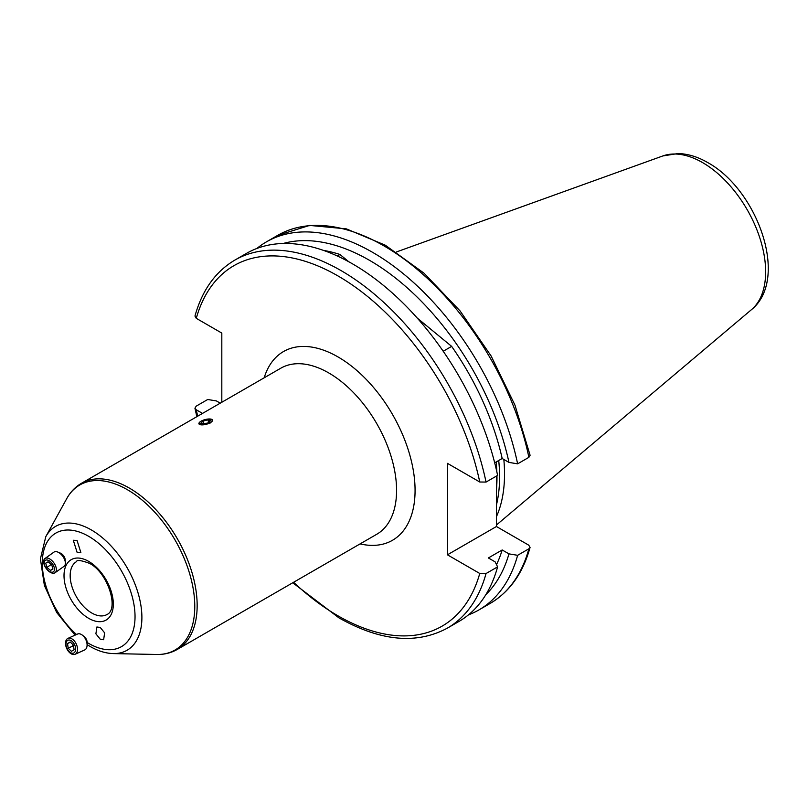 <?xml version="1.0" encoding="UTF-8"?>
<svg xmlns="http://www.w3.org/2000/svg" width="808" height="808" viewBox="0 0 808 808"><rect width="100%" height="100%" fill="white"/><g stroke="black" fill="none" stroke-linecap="round" stroke-linejoin="round"><path stroke-width="1.21" d="M212.686 420.17L207.696 419.079M496.435 476.074L496.435 526.513L447.43 554.813L479.76 573.478L486.042 573.539L497.607 566.862A212.494 122.685 60 0 1 458.914 621.473L447.339 628.149A212.494 122.685 60 0 0 486.042 573.539M486.042 482.073A212.494 122.685 60 0 0 234.855 260.095L246.42 253.419A212.494 122.685 60 0 1 352.662 263.943A212.494 122.685 60 0 1 497.607 475.397L486.042 482.073L479.76 482.002L447.43 463.348L447.43 554.813M497.607 566.862L495.132 561.863L488.365 557.954L502.182 549.965A195.718 112.999 60 0 1 496.506 564.64M502.182 549.965L508.959 553.874A204.909 118.301 60 0 1 485.871 594.627M508.959 553.874L517.625 555.308A212.494 122.685 60 0 1 478.932 609.919A212.494 122.685 60 0 1 468.448 614.878M517.625 555.308L528.886 548.804L530.068 547.45L528.765 545.178L496.435 526.513M77.083 552.278L80.861 552.51L77.053 540.481L73.286 540.249L77.083 552.278M100.253 627.452L96.879 626.988L95.9 633.846L100.273 639.249L103.646 639.714L104.626 632.856L100.253 627.452M198.788 423.877L210.555 422.927M234.855 260.095C215.463 271.579 202.162 290.234 194.96 316.059L196.273 318.332L221.816 333.088L221.816 402.263M202.515 413.403L196.273 409.797L194.94 408.242L196.152 406.182L207.717 399.495L216.382 400.93L220.261 403.162M443.208 351.258L451.652 346.38A195.718 112.999 60 0 1 502.182 458.5L494.688 462.832M337.31 255.995L339.946 254.469L348.854 261.802M323.402 250.379A195.718 112.999 60 0 1 339.946 254.469M496.435 461.822L496.435 470.054M256.894 248.46A212.494 122.685 60 0 1 266.438 241.865L277.689 235.36L309.636 225.422L346.339 228.866L385.285 245.198L424.028 273.185L460.085 310.939L491.082 355.924L514.959 405.131L530.099 455.278L528.886 457.338L517.625 463.843L508.959 462.408L502.182 458.5M266.438 241.865A212.494 122.685 60 0 1 517.625 463.843M283.143 243.501A204.909 118.301 60 0 1 508.959 462.408M417.241 318.069L451.652 346.38M503.828 459.449A152.237 87.89 60 0 1 496.435 516.676M498.718 460.51A152.237 87.89 60 0 1 496.435 504.98M208.777 418.988A7.019 2.424 -14.9 0 0 200.091 421.837A7.019 2.424 -14.9 0 0 202.646 424.877A7.019 2.424 -14.9 0 0 211.221 422.119A7.019 2.424 -14.9 0 0 210.545 419.049A7.019 2.424 -14.9 0 0 208.777 418.988M203.04 421.059L200.838 423.17L203.515 424.038L208.393 422.806L210.585 420.695L207.919 419.827L203.04 421.059L203.818 423.968M208.646 422.564L207.919 419.827M52.661 564.186A7.019 3.828 -125.4 0 0 45.43 560.267A7.019 3.828 -125.4 0 0 46.005 568.014A7.019 3.828 -125.4 0 0 53.227 571.923A7.019 3.828 -125.4 0 0 52.661 564.186M54.136 563.247A8.716 4.747 -125.4 0 0 44.955 558.52A8.716 4.747 -125.4 0 0 45.874 568.004A8.716 4.747 -125.4 0 0 55.055 572.731A8.716 4.747 -125.4 0 0 54.136 563.247M55.055 572.731L64.064 566.327A8.716 4.747 -125.4 0 0 65.367 562.822A8.716 4.747 -125.4 0 0 63.145 556.843A8.716 4.747 -125.4 0 0 57.691 552.026A8.716 4.747 -125.4 0 0 53.964 552.116L44.955 558.52M65.367 562.822L65.216 559.883A5.444 2.969 -125.4 0 0 63.832 556.146A5.444 2.969 -125.4 0 0 60.418 553.137L57.691 552.026M48.106 561.792L45.713 563.166L46.945 567.469L50.561 570.408L52.944 569.034L51.712 564.721L48.106 561.792M52.863 568.761L50.561 570.408M51.298 564.378L46.945 567.469M67.125 648.774A7.019 4.252 -114.3 0 0 73.922 652.925A7.019 4.252 -114.3 0 0 74.508 644.521A7.019 4.252 -114.3 0 0 67.7 640.37A7.019 4.252 -114.3 0 0 67.125 648.774M66.943 648.965A8.716 5.272 -114.3 0 0 75.114 654.268A8.716 5.272 -114.3 0 0 76.114 643.683A8.716 5.272 -114.3 0 0 67.933 638.381A8.716 5.272 -114.3 0 0 66.943 648.965M75.114 654.268L84.678 649.955A8.716 5.272 -114.3 0 0 87.072 645.521A8.716 5.272 -114.3 0 0 85.678 639.36A8.716 5.272 -114.3 0 0 82.416 635.199A8.716 5.272 -114.3 0 0 77.497 634.058L67.933 638.381M87.072 645.521L87.203 643.128A5.444 3.293 -114.3 0 0 86.325 639.28A5.444 3.293 -114.3 0 0 84.285 636.674L82.416 635.199M71.417 651.309L74.073 649.784L73.457 645.127L70.205 641.986L67.549 643.511L68.165 648.178L71.417 651.309M73.68 646.774L72.912 646.026L68.165 648.178M72.69 644.38L72.912 646.026M70.437 642.209L67.549 643.511M177.295 649.42L376.72 534.29A95.9 55.368 -120 0 0 391.415 457.449A95.9 55.368 -120 0 0 328.765 372.942A95.9 55.368 -120 0 0 280.82 368.196L81.406 483.325A95.9 55.368 60 0 1 129.351 488.082A95.9 55.368 60 0 1 192.001 572.579A95.9 55.368 60 0 1 177.295 649.42C171.104 652.955 164.226 654.631 156.661 654.48A95.283 55.015 -120 0 0 193.082 588.093A95.283 55.015 -120 0 0 127.391 489.709A95.283 55.015 -120 0 0 66.71 498.667L45.793 536.674A71.498 41.279 60 0 1 91.334 529.937A71.498 41.279 60 0 1 140.622 603.768A71.498 41.279 60 0 1 113.302 653.591L156.661 654.48M264.186 377.801A108.969 62.913 60 0 1 338.017 356.934A108.969 62.913 60 0 1 414.262 477.043A108.969 62.913 60 0 1 360.085 543.895M87.203 642.542A65.579 37.865 -120 0 0 88.668 643.41A65.579 37.865 -120 0 0 135.037 616.635A65.579 37.865 -120 0 0 88.668 536.32A65.579 37.865 -120 0 0 42.703 556.247A65.579 37.865 -120 0 0 76.508 634.512M91.748 612.999A30.512 17.614 60 0 1 71.811 586.113A30.512 17.614 60 0 1 76.497 561.661C76.78 559.681 81.143 560.257 89.567 563.388C107.918 572.63 119.241 609.272 106.999 614.514A30.512 17.614 60 0 1 91.748 612.999M88.668 561.388A34.875 20.129 60 0 1 113.322 604.101A34.875 20.129 60 0 1 88.668 618.332A34.875 20.129 60 0 1 64.014 575.629A34.875 20.129 60 0 1 88.668 561.388M496.435 465.065A151.45 87.436 60 0 1 496.859 471.933M496.96 475.771A151.45 87.436 60 0 1 496.435 489.88M396.354 251.985L662.833 155.944A89.183 51.49 60 0 1 702.586 162.6A89.183 51.49 60 0 1 759.52 236.996A89.183 51.49 60 0 1 751.541 309.595L496.435 525.008M479.76 573.478A208.141 120.17 60 0 1 338.017 615.847A208.141 120.17 60 0 1 293.597 582.275M528.886 548.804A212.494 122.685 60 0 1 490.183 603.414C509.575 591.931 522.867 573.276 530.068 547.45M196.273 318.332A208.141 120.17 60 0 1 338.017 275.962A208.141 120.17 60 0 1 479.76 482.002M197.708 416.181A208.141 120.17 60 0 1 196.273 409.797M277.689 235.36A212.494 122.685 60 0 1 528.886 457.338M87.123 644.633L90.021 646.4C97.879 650.965 105.646 653.359 113.302 653.591M662.833 155.944L678.124 153.52C688.083 153.853 697.971 156.883 707.788 162.61C757.369 189.789 789.638 278.831 751.541 309.595M292.738 582.77L338.916 617.847C380.356 641.249 416.494 644.683 447.339 628.149M478.932 609.919L490.183 603.414M196.849 416.675L194.94 408.242M75.063 635.159L56.661 612.454L44.39 585.507L40.4 558.853L45.793 536.674M81.406 483.325C75.255 486.931 70.357 492.042 66.71 498.667"/></g></svg>
